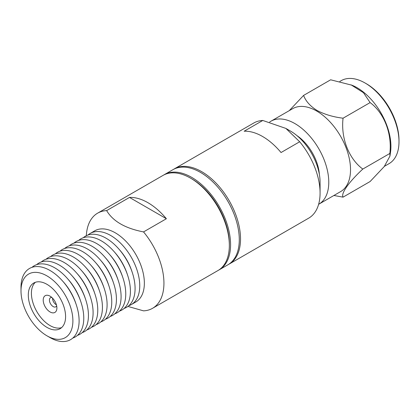 <?xml version="1.0" encoding="UTF-8"?>
<svg xmlns="http://www.w3.org/2000/svg" width="420" height="420" viewBox="0 0 420 420"><rect width="100%" height="100%" fill="white"/><g stroke="black" fill="none" stroke-linecap="round" stroke-linejoin="round"><path stroke-width="0.63" d="M173.607 169.312A54.931 31.715 60 0 1 174.221 168.94A54.931 31.715 60 0 1 201.689 171.659A54.931 31.715 60 0 1 240.529 238.933A54.931 31.715 60 0 1 229.152 264.08A54.931 31.715 60 0 1 228.522 264.427M229.152 264.08L308.7 218.153A54.931 31.715 -120 0 0 320.077 193.011A54.931 31.715 -120 0 0 299.681 141.766L281.038 152.534A54.931 31.715 -120 0 0 262.589 136.5A54.931 31.715 -120 0 0 244.141 131.229L262.784 120.467A54.931 31.715 -120 0 0 253.769 123.013L174.221 168.94M269.635 122.062A47.901 27.652 60 0 1 270.958 121.207A47.901 27.652 60 0 1 294.908 123.58A47.901 27.652 60 0 1 328.776 182.243A47.901 27.652 60 0 1 318.854 204.172A47.901 27.652 60 0 1 318.628 204.298M318.854 204.172L340.604 191.615A47.901 27.652 -120 0 0 350.527 169.685A47.901 27.652 -120 0 0 316.659 111.022A47.901 27.652 -120 0 0 292.709 108.654L270.958 121.207M333.905 195.484L343.061 197.143C340.736 193.578 348.705 182.17 362.796 169.066C348.863 158.807 340.72 138.091 343.061 118.204C333.181 116.991 324.502 114.403 317.026 110.45C310.212 106.166 305.734 101.157 303.597 95.419L289.264 110.639M389.981 155.925L390.542 151.998A47.901 27.652 -120 0 0 390.92 146.365A47.901 27.652 -120 0 0 357.053 87.701A47.901 27.652 -120 0 0 351.986 85.218L330.645 79.8L303.597 95.419M384.442 166.304L389.078 163.627A47.901 27.652 -120 0 0 399 141.703A47.901 27.652 -120 0 0 365.132 83.039A47.901 27.652 -120 0 0 341.182 80.666L339.806 81.459M262.784 120.467L285.894 128.425L290.556 131.119A41.748 24.103 -120 0 1 320.077 182.243L320.077 193.011M285.894 128.425L299.681 141.766M319.363 174.4A34.713 20.044 -120 0 0 296.993 135.655M343.061 118.204L370.115 102.59L363.473 92.699L351.046 84.84M362.796 169.066L389.849 153.452C392.175 133.802 384.206 112.985 370.115 102.59M343.061 197.143L370.115 181.524L384.248 166.551L389.965 156.061L389.849 153.452M365.132 83.039L366.377 83.753A46.142 26.639 -120 0 1 399 140.264L399 141.703M218.578 270.165A54.931 31.715 -120 0 0 219.209 269.819A54.931 31.715 -120 0 0 230.585 244.676A54.931 31.715 -120 0 0 206.609 189.394A54.931 31.715 -120 0 0 164.278 174.678A54.931 31.715 -120 0 0 163.663 175.051M219.209 269.819L227.908 264.8A54.931 31.715 -120 0 0 239.285 239.652A54.931 31.715 -120 0 0 215.308 184.375A54.931 31.715 -120 0 0 172.982 169.659L164.278 174.678M72.891 320.828A36.692 21.184 60 0 1 46.946 335.811L50.054 337.601A41.087 23.72 60 0 0 79.107 320.828A41.087 23.72 60 0 0 76.298 304.826A41.087 23.72 60 0 0 62.512 280.943A41.087 23.72 60 0 0 50.054 270.506A41.087 23.72 60 0 0 21 287.28L21 290.871A36.692 21.184 60 0 1 46.946 275.887A36.692 21.184 60 0 1 72.891 320.828M28.303 295.087A26.366 15.225 60 0 1 33.763 283.017A26.366 15.225 60 0 1 46.946 284.319A26.366 15.225 60 0 1 65.588 316.612A26.366 15.225 60 0 1 60.128 328.681A26.366 15.225 60 0 1 39.811 321.62A26.366 15.225 60 0 1 28.303 295.087M35.406 282.277A26.366 15.225 -120 0 0 31.411 293.291A26.366 15.225 -120 0 0 41.916 318.722A26.366 15.225 -120 0 0 61.593 327.626M43.218 300.111A9.665 5.581 60 0 1 50.054 296.163L50.054 296.163A9.665 5.581 60 0 1 56.889 308.002A9.665 5.581 60 0 1 50.054 311.95A9.665 5.581 60 0 1 43.218 300.111M51.844 297.476A5.271 3.045 -120 0 0 50.526 297.696A5.271 3.045 -120 0 0 49.434 300.111A5.271 3.045 -120 0 0 51.734 305.413A5.271 3.045 -120 0 0 55.797 306.826A5.271 3.045 -120 0 0 56.648 305.792M87.953 235.037A41.087 23.72 60 0 1 90.153 233.462L94.763 230.8A41.087 23.72 60 0 1 115.306 232.832A41.087 23.72 60 0 1 144.359 283.154A41.087 23.72 60 0 1 135.849 301.964L131.239 304.626A41.087 23.72 60 0 1 128.777 305.744M90.153 233.462A41.087 23.72 60 0 1 110.696 235.494A41.087 23.72 60 0 1 139.75 285.815A41.087 23.72 60 0 1 131.239 304.626M127.916 306.432L143.54 310.853A54.931 31.715 60 0 0 152.56 308.301A54.931 31.715 60 0 0 163.936 283.154A54.931 31.715 60 0 0 143.54 231.914C125.244 228.386 112.948 221.282 106.643 210.614L129.486 197.426A54.931 31.715 60 0 1 147.934 202.697A54.931 31.715 60 0 1 166.383 218.731L143.54 231.914M152.56 308.301L217.964 270.538A54.931 31.715 -120 0 0 229.341 245.39A54.931 31.715 -120 0 0 190.502 178.117L190.502 178.117A54.931 31.715 -120 0 0 163.039 175.397L97.629 213.161A54.931 31.715 60 0 1 106.643 210.614M229.341 245.39L229.341 243.957A53.172 30.697 -120 0 0 191.746 178.836L190.502 178.117L191.746 178.836M83.291 237.731A41.087 23.72 60 0 1 106.034 238.187A41.087 23.72 60 0 1 118.492 248.619A41.087 23.72 60 0 1 132.279 272.506A41.087 23.72 60 0 1 124.11 308.438M78.624 240.424A41.087 23.72 60 0 1 101.367 240.881A41.087 23.72 60 0 1 113.825 251.312A41.087 23.72 60 0 1 127.612 275.2A41.087 23.72 60 0 1 119.448 311.131M73.957 243.117A41.087 23.72 60 0 1 96.7 243.574A41.087 23.72 60 0 1 109.158 254.006A41.087 23.72 60 0 1 122.95 277.893A41.087 23.72 60 0 1 114.781 313.824M69.295 245.81A41.087 23.72 60 0 1 92.038 246.267A41.087 23.72 60 0 1 104.496 256.699A41.087 23.72 60 0 1 118.283 280.586A41.087 23.72 60 0 1 110.114 316.517M64.627 248.504A41.087 23.72 60 0 1 87.37 248.96A41.087 23.72 60 0 1 99.829 259.392A41.087 23.72 60 0 1 113.62 283.28A41.087 23.72 60 0 1 105.452 319.211M59.965 251.197A41.087 23.72 60 0 1 82.709 251.654A41.087 23.72 60 0 1 95.167 262.085A41.087 23.72 60 0 1 108.953 285.973A41.087 23.72 60 0 1 100.784 321.904M55.298 253.89A41.087 23.72 60 0 1 78.041 254.347A41.087 23.72 60 0 1 90.499 264.779A41.087 23.72 60 0 1 104.291 288.666A41.087 23.72 60 0 1 96.122 324.597M50.636 256.583A41.087 23.72 60 0 1 73.379 257.04A41.087 23.72 60 0 1 85.838 267.472A41.087 23.72 60 0 1 99.624 291.359A41.087 23.72 60 0 1 91.455 327.29M45.969 259.276A41.087 23.72 60 0 1 68.712 259.733A41.087 23.72 60 0 1 81.17 270.165A41.087 23.72 60 0 1 94.962 294.053A41.087 23.72 60 0 1 86.793 329.983M41.307 261.97A41.087 23.72 60 0 1 64.05 262.427A41.087 23.72 60 0 1 76.508 272.858A41.087 23.72 60 0 1 90.295 296.746A41.087 23.72 60 0 1 82.126 332.677M36.64 264.663A41.087 23.72 60 0 1 59.383 265.12A41.087 23.72 60 0 1 71.841 275.557A41.087 23.72 60 0 1 85.627 299.439A41.087 23.72 60 0 1 77.459 335.37M31.973 267.356A41.087 23.72 60 0 1 54.715 267.813A41.087 23.72 60 0 1 67.174 278.25A41.087 23.72 60 0 1 80.966 302.132A41.087 23.72 60 0 1 72.796 338.063M62.512 280.943L63.509 282.067A36.692 21.184 60 0 1 75.826 303.397L76.298 304.826M67.174 278.25L68.177 279.373A36.692 21.184 60 0 1 80.488 300.704L80.966 302.132M71.841 275.557L72.839 276.68A36.692 21.184 60 0 1 85.155 298.011L85.627 299.439M76.508 272.858L77.506 273.987A36.692 21.184 60 0 1 89.822 295.318L90.295 296.746M81.17 270.165L82.173 271.294A36.692 21.184 60 0 1 94.484 292.625L94.962 294.053M85.838 267.472L86.835 268.601A36.692 21.184 60 0 1 99.152 289.931L99.624 291.359M90.499 264.779L91.502 265.907A36.692 21.184 60 0 1 103.814 287.238L104.291 288.666M95.167 262.085L96.164 263.214A36.692 21.184 60 0 1 108.481 284.545L108.953 285.973M99.829 259.392L100.832 260.521A36.692 21.184 60 0 1 113.143 281.852L113.62 283.28M104.496 256.699L105.493 257.828A36.692 21.184 60 0 1 117.81 279.158L118.283 280.586M109.158 254.006L110.161 255.134A36.692 21.184 60 0 1 122.472 276.465L122.95 277.893M113.825 251.312L114.823 252.441A36.692 21.184 60 0 1 127.139 273.772L127.612 275.2M118.492 248.619L119.49 249.748A36.692 21.184 60 0 1 131.806 271.079L132.279 272.506M166.383 218.731L129.486 197.426M86.32 235.709A54.931 31.715 60 0 1 97.629 213.161M50.054 337.601L46.946 335.811A36.692 21.184 60 0 1 21 290.871M52.537 298.316A5.271 3.045 -120 0 0 56.422 304.857"/></g></svg>

